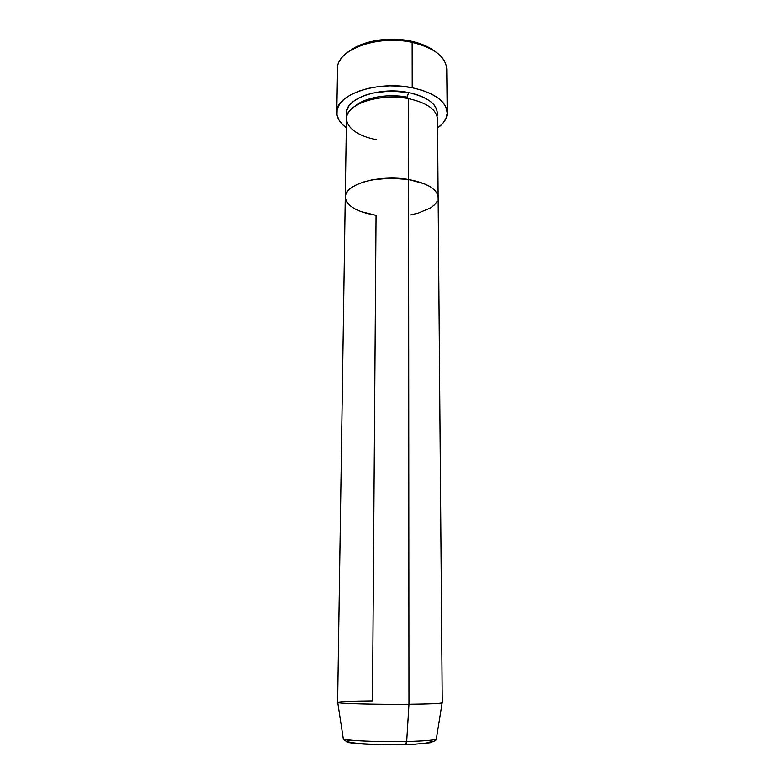 <?xml version="1.0" encoding="UTF-8"?>
<svg xmlns="http://www.w3.org/2000/svg" width="784" height="784" viewBox="0 0 784 784"><rect width="100%" height="100%" fill="white"/><g stroke="black" fill="none" stroke-linecap="round" stroke-linejoin="round"><path stroke-width="1.18" d="M339.619 61.093C346.93 45.58 383.053 35.809 412.149 42.375L410.924 41.121C389.648 36.456 363.296 40.631 350.448 50.411M355.466 105.83C365.138 97.412 388.492 93.394 407.298 97.177L408.523 92.551C429.23 97.451 438.746 105.321 437.06 116.14L437.452 113.376L436.61 109.035L434.022 104.821L429.74 100.901L423.909 97.451L416.735 94.629L408.523 92.551L407.298 97.177C390.001 94.335 374.772 95.913 361.61 101.91M352.418 740.302C331.877 742.35 368.588 745.604 405.308 744.653L406.7 741.507L408.974 704.277C430.259 704.032 441.353 703.522 442.254 702.768L437.501 119.07C436.619 109.574 426.957 102.763 408.523 98.637C379.799 92.62 345.323 104.39 346.459 118.756L345.274 197.058C344.078 184.514 379.26 174.224 408.582 179.507L408.523 98.637L408.582 179.507L390.001 178.154L371.704 179.957L363.658 181.957L356.789 184.583L351.379 187.699L347.616 191.178L345.607 194.883L345.274 197.156L345.607 194.883L347.616 191.178L351.379 187.699L356.789 184.583L363.658 181.957L371.704 179.957L390.001 178.154L408.582 179.507C427.398 183.133 437.247 189.091 438.138 197.392C437.247 189.091 427.398 183.133 408.582 179.507C379.26 174.224 344.078 184.514 345.274 197.058L337.63 702.405C335.983 703.542 375.722 704.64 408.974 704.277C377.016 704.63 338.374 703.62 337.737 702.513C337.963 701.66 349.546 701.112 372.488 700.876L376.065 215.326C356.759 212.013 346.489 205.927 345.274 197.058M447.213 112.729L446.743 69.021C445.704 56.683 434.179 47.804 412.149 42.375C377.604 34.427 336.189 49.931 337.561 68.639L336.787 112.337C335.376 94.805 377.271 80.262 412.227 87.73L412.149 42.375L412.227 87.73C434.512 92.835 446.174 101.165 447.213 112.729C447.135 118.384 443.92 123.49 437.57 128.027L442.784 123.411L446.008 118.453L447.203 113.239L446.282 107.947L443.215 102.802L438.06 98.01L430.994 93.776L422.272 90.297L412.227 87.73L401.31 86.22L389.971 85.819L378.721 86.563L368.068 88.406L358.445 91.258L350.281 94.982L343.872 99.401L339.452 104.331L337.14 109.535L336.983 114.817L338.913 119.972L342.814 124.813L346.322 127.714C340.011 123.127 336.826 118.002 336.787 112.337M345.411 198.646L346.969 202.321L350.203 205.79L354.946 208.916L360.993 211.602L376.065 215.326L360.993 211.602L354.946 208.916L350.203 205.79L346.969 202.321L345.411 198.646M410.257 214.943L417.95 213.209L430.328 208.064L434.552 204.83L437.198 201.282L434.552 204.83L430.328 208.064L417.95 213.209L410.257 214.943M438.138 197.401L437.286 193.805L434.64 190.149L430.269 186.759L424.311 183.76L408.582 179.507L408.974 704.277L408.582 179.507L424.311 183.76L430.269 186.759L434.64 190.149L437.286 193.805L438.138 197.401M353.457 48.412L361.052 44.668L369.979 41.807L379.868 39.955L390.285 39.21L400.791 39.612L410.924 41.121L420.234 43.688L428.338 47.167L433.993 50.705C428.093 46.364 420.41 43.169 410.924 41.121L412.149 42.375C428.809 46.187 439.667 52.548 444.734 61.456M346.91 115.826L346.881 110.338L348.851 106.065L352.545 102.038L357.847 98.441L364.57 95.413L372.449 93.1L390.344 91.003L408.523 92.551C377.418 85.917 341.187 100.421 346.91 115.826M408.523 98.637C384.885 94.002 356.191 100.666 348.762 112.024C340.981 123.313 354.633 135.906 376.624 139.65M343.245 738.312L343.294 738.665C344.058 740.586 378.358 742.193 406.7 741.507C379.28 742.174 345.832 740.684 343.529 738.822M442.147 702.885C440.069 703.581 429.015 704.052 408.974 704.277L406.7 741.507C424.497 741.047 434.375 740.214 436.335 738.989L442.147 702.885M351.399 740.429L348.419 740.949M346.998 741.488L349.037 742.654L363.864 744.114L388.158 744.79L405.877 744.398C391.98 744.829 377.535 744.604 362.531 743.751C344.931 742.458 344.441 740.419 343.294 738.665L337.737 702.513M413.06 744.408L431.925 742.585M431.915 741.448L429.505 740.89M436.423 738.704C436.041 740.057 426.124 740.988 406.7 741.507L405.877 744.398C424.957 744.281 437.286 741.595 436.335 738.989"/></g></svg>

